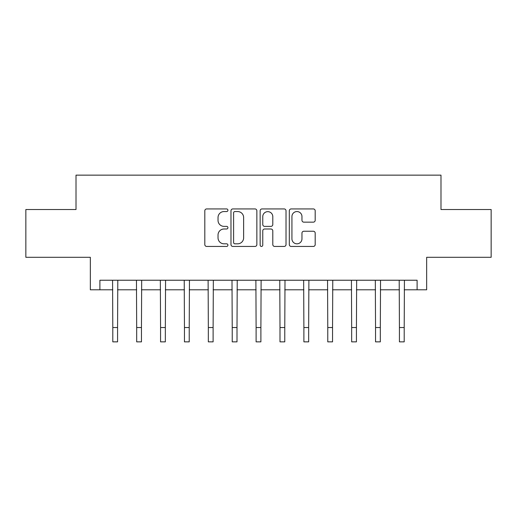 <?xml version="1.0" encoding="UTF-8"?>
<svg xmlns="http://www.w3.org/2000/svg" width="517" height="517" viewBox="0 0 517 517"><rect width="100%" height="100%" fill="white"/><g stroke="black" fill="none" stroke-linecap="round" stroke-linejoin="round"><path stroke-width="0.78" d="M227.926 210.245A1.312 1.312 0 0 0 226.614 208.933L206.684 208.933A1.874 1.874 0 0 0 204.81 210.807L204.81 244.567A1.874 1.874 0 0 0 206.684 246.441L226.614 246.441A1.312 1.312 0 0 0 227.926 245.129A1.312 1.312 0 0 0 226.614 243.817L224.035 243.817A6.004 6.004 0 0 1 218.032 237.814L218.032 235.002A6.004 6.004 0 0 1 224.035 228.999L226.614 228.999A1.312 1.312 0 0 0 227.926 227.687A1.312 1.312 0 0 0 226.614 226.375L224.035 226.375A6.004 6.004 0 0 1 218.032 220.371L218.032 217.56A6.004 6.004 0 0 1 224.035 211.556L226.614 211.556A1.312 1.312 0 0 0 227.926 210.245M313.315 222.155A1.874 1.874 0 0 0 315.189 220.281L315.189 210.807A1.874 1.874 0 0 0 313.315 208.933L291.181 208.933A1.874 1.874 0 0 0 289.307 210.807L289.307 244.567A1.874 1.874 0 0 0 291.181 246.441L313.315 246.441A1.874 1.874 0 0 0 315.189 244.567L315.189 233.128A1.874 1.874 0 0 0 313.315 231.248L303.841 231.248A1.874 1.874 0 0 0 301.967 233.128L301.967 238.802A5.015 5.015 0 0 1 296.952 243.817A5.015 5.015 0 0 1 291.931 238.802L291.931 216.571A5.015 5.015 0 0 1 296.952 211.556A5.015 5.015 0 0 1 301.967 216.571L301.967 220.281A1.874 1.874 0 0 0 303.841 222.155L313.315 222.155M99.897 289.791L99.897 280.233L417.103 280.233L417.103 289.791L426.661 289.791L426.661 257.304L491.15 257.304L491.15 209.534L440.988 209.534L440.988 175.14L76.012 175.14L76.012 209.534L25.85 209.534L25.85 257.304L90.339 257.304L90.339 289.791L112.796 289.791M256.859 210.807A1.874 1.874 0 0 0 254.984 208.933L232.85 208.933A1.874 1.874 0 0 0 230.976 210.807L230.976 244.567A1.874 1.874 0 0 0 232.85 246.441L254.984 246.441A1.874 1.874 0 0 0 256.859 244.567L256.859 210.807M262.016 208.933L284.15 208.933A1.874 1.874 0 0 1 286.024 210.807L286.024 244.567A1.874 1.874 0 0 1 284.15 246.441L274.676 246.441A1.874 1.874 0 0 1 272.802 244.567L272.802 230.873A1.874 1.874 0 0 0 270.927 228.999L264.646 228.999A1.874 1.874 0 0 0 262.765 230.873L262.765 245.129A1.312 1.312 0 0 1 261.453 246.441A1.312 1.312 0 0 1 260.141 245.129L260.141 210.807A1.874 1.874 0 0 1 262.016 208.933M117.572 289.791L136.682 289.791M141.458 289.791L160.567 289.791M165.343 289.791L184.453 289.791M189.228 289.791L208.338 289.791M213.114 289.791L232.223 289.791M237.006 289.791L256.109 289.791M260.891 289.791L279.994 289.791M284.777 289.791L303.886 289.791M308.662 289.791L327.772 289.791M332.547 289.791L351.657 289.791M356.433 289.791L375.542 289.791M380.318 289.791L399.428 289.791M404.204 289.791L417.103 289.791M234.912 211.556A1.312 1.312 0 0 0 233.6 212.868L233.6 242.505A1.312 1.312 0 0 0 234.912 243.817L237.633 243.817A6.004 6.004 0 0 0 243.636 237.814L243.636 217.56A6.004 6.004 0 0 0 237.633 211.556L234.912 211.556M272.802 216.668A5.015 5.015 0 0 0 267.787 211.653A5.015 5.015 0 0 0 262.765 216.668L262.765 224.501A1.874 1.874 0 0 0 264.646 226.375L270.927 226.375A1.874 1.874 0 0 0 272.802 224.501L272.802 216.668M112.57 280.233L112.796 327.532L117.572 327.532L117.798 280.233M112.796 327.532L112.796 341.86L117.572 341.86L117.572 327.532M136.456 280.233L136.682 327.532L141.458 327.532L141.684 280.233M136.682 327.532L136.682 341.86L141.458 341.86L141.458 327.532M160.341 280.233L160.567 327.532L165.343 327.532L165.569 280.233M160.567 327.532L160.567 341.86L165.343 341.86L165.343 327.532M184.226 280.233L184.453 327.532L189.228 327.532L189.455 280.233M184.453 327.532L184.453 341.86L189.228 341.86L189.228 327.532M208.112 280.233L208.338 327.532L213.114 327.532L213.347 280.233M208.338 327.532L208.338 341.86L213.114 341.86L213.114 327.532M231.997 280.233L232.223 327.532L237.006 327.532L237.232 280.233M232.223 327.532L232.223 341.86L237.006 341.86L237.006 327.532M255.883 280.233L256.109 327.532L260.891 327.532L261.117 280.233M256.109 327.532L256.109 341.86L260.891 341.86L260.891 327.532M279.768 280.233L279.994 327.532L284.777 327.532L285.003 280.233M279.994 327.532L279.994 341.86L284.777 341.86L284.777 327.532M303.653 280.233L303.886 327.532L308.662 327.532L308.888 280.233M303.886 327.532L303.886 341.86L308.662 341.86L308.662 327.532M327.545 280.233L327.772 327.532L332.547 327.532L332.774 280.233M327.772 327.532L327.772 341.86L332.547 341.86L332.547 327.532M351.431 280.233L351.657 327.532L356.433 327.532L356.659 280.233M351.657 327.532L351.657 341.86L356.433 341.86L356.433 327.532M375.316 280.233L375.542 327.532L380.318 327.532L380.544 280.233M375.542 327.532L375.542 341.86L380.318 341.86L380.318 327.532M399.202 280.233L399.428 327.532L404.204 327.532L404.43 280.233M399.428 327.532L399.428 341.86L404.204 341.86L404.204 327.532"/></g></svg>

